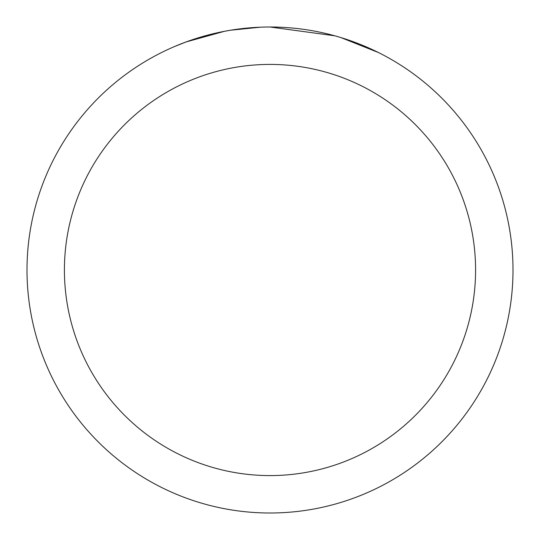 <?xml version="1.0" encoding="UTF-8"?>
<svg xmlns="http://www.w3.org/2000/svg" width="540" height="540" viewBox="0 0 540 540"><rect width="100%" height="100%" fill="white"/><g stroke="black" fill="none" stroke-linecap="round" stroke-linejoin="round"><path stroke-width="0.81" d="M277.101 27.108L282.339 27.311M314.854 31.178L316.42 31.475M270 27A243 243 0 0 1 513 270A243 243 0 0 1 270 513A243 243 0 0 1 27 270A243 243 0 0 1 270 27L334.753 35.789M336.467 36.268L340.909 37.577L378.29 52.474M270 64.415A205.585 205.585 0 0 1 475.585 270A205.585 205.585 0 0 1 270 475.585A205.585 205.585 0 0 1 64.415 270A205.585 205.585 0 0 1 270 64.415M228.899 30.503L224.451 31.307L186.158 41.924L174.366 46.609M243.25 28.478L245.201 28.269M193.664 39.299L212.254 33.959M214.981 33.311L224.451 31.307M233.685 29.734L240.746 28.768M241.859 28.634L243.884 28.411M247.408 28.053L253.894 27.533M260.408 27.189L230.607 30.213"/></g></svg>

